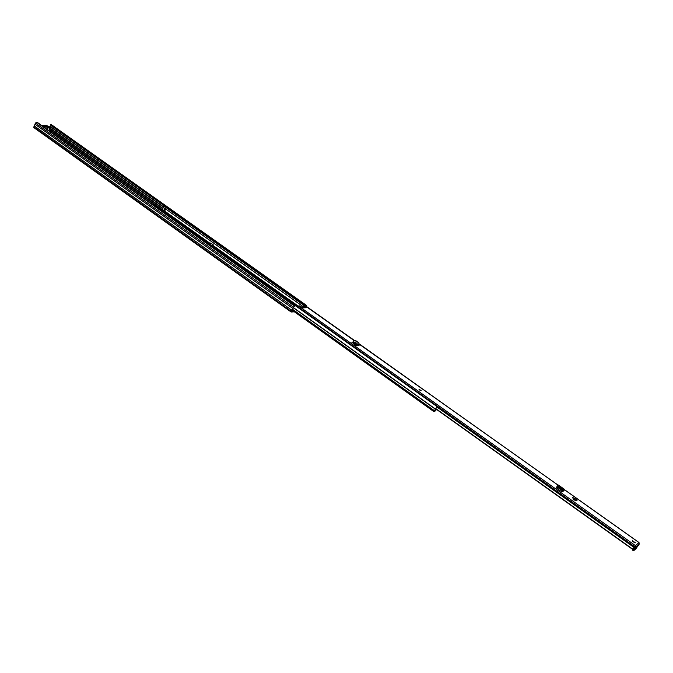 <?xml version="1.0" encoding="UTF-8"?>
<svg xmlns="http://www.w3.org/2000/svg" width="673" height="673" viewBox="0 0 673 673"><rect width="100%" height="100%" fill="white"/><g stroke="black" fill="none" stroke-linecap="round" stroke-linejoin="round"><path stroke-width="1.01" d="M294.387 311.809L291.216 312.011L291.165 311.279L293.361 307.115L295.035 306.038L293.664 307.098L291.468 311.254L293.748 311.355M164.094 205.602L50.214 124.85L50.416 124.379L305.895 305.449L305.66 305.887M50.416 124.379L51.384 124.715M51.013 125.422L49.928 128.03M291.022 311.877L33.818 127.584L35.391 123.008L37.183 122.284L295.035 306.038M34.163 125.851L291.737 310.186L34.172 125.826M305.895 305.449L306.56 305.458L306.434 306.434M305.752 305.954L306.223 306.282M47.438 126.827L46.016 126.6M47.632 126.659L45.486 126.331M274.988 300.436L277.823 302.471M44.14 125.422L43.131 125.119C42.458 125.456 43.249 126.019 45.503 126.81L49.415 127.416C50.197 127.104 49.407 126.541 47.051 125.733L43.064 125.094L42.071 125.767M47.152 127.054L49.247 126.877L46.816 126.532M47.665 126.633L47.396 127.062L43.821 126.036L43.291 125.658L44.679 125.641L47.144 126.263M575.171 498.6L577.005 500.577L573.497 499.871L572.748 497.557L575.171 498.6M421.13 390.601L419.018 389.246L421.13 390.601M635.421 542.808L632.393 540.722L635.421 542.808M632.687 541.395L634.723 542.766M352.029 342.296L356.051 345.661L355.798 343.306L355.201 342.952L354.856 343.583L353.182 342.178L351.903 342.532M563.133 491.24L556.975 486.831L556.15 487.403L556.916 488.371L560.676 491.046L562.191 491.635L563.89 490.836M564.487 489.742L638.963 542.556L639.207 544.154L635.707 549.008L633.512 550.825L632.788 550.312L633.125 549.664L633.84 550.178L633.512 550.825M306.064 307.78L303.616 305.702L305.037 305.744M306.156 307.611L303.043 307.956L299.771 305.887L298.543 305.954L297.474 307.166M635.102 546.047L632.67 549.395L634.891 546.215L638.963 542.556M635.548 545.382L636.01 546.812L633.84 550.178M353.518 342.7L352.189 342.86M556.975 486.831L556.563 487.479L557.236 487.126M303.725 305.845L303.397 306.459L305.29 307.822M303.397 306.459L303.624 305.744M303.59 307.923L304.171 307.014M435.7 408.519L632.78 549.16M635.245 546.148L636.01 546.812L639.207 544.154M635.287 546.299L633.125 549.664M557.555 485.586L558.38 485.149M556.983 486.209L557.429 485.561L563.553 489.986L564.563 489.431L563.865 490.836M564.176 489.65L563.074 490.634L561.77 489.498L562.258 488.859M563.562 491.012L563.755 490.306M558.455 486.158L557.984 486.815L561.77 489.498M557.984 486.815L563.057 490.625M353.544 340.757L353.182 342.178L353.544 340.757L355.546 340.488L358.869 342.936L359.121 345.283L356.051 345.661M355.277 345.114L355.504 343.962L354.856 343.583M353.72 341.758L355.201 342.952M353.014 341.169L353.468 340.858M292.932 303.918L276.586 291.754L273.961 290.416M172.86 218.397L161.814 210.523M159.543 208.361L158.5 208.159M211.802 246.133L212.618 246.158M209.774 244.408L210.767 243.037L213.232 244.787L212.601 246.15L297.702 306.737L212.592 246.091M435.944 410.639L434.253 411.085L437.021 406.559L433.866 411.615L435.944 410.639L435.019 409.983M161.327 209.589L162.37 209.665L210.127 243.66M153.217 204.971L153.646 204.701L437.021 406.559M162.37 209.665L164.145 205.543L354.621 340.597M359.39 343.987L444.845 404.835M163.783 205.972L304.297 305.651M164.128 210.069L164.582 209.118L165.356 209.665L164.902 210.615L164.128 210.069L165.003 210.296M207.343 242.961L209.816 244.72M210.06 244.896L207.368 242.919M213.232 244.787L212.239 246.15M212.912 244.779L210.447 243.029M428.651 400.603L429.08 400.359L436.743 405.819L436.684 406.324M436.642 405.819L429.08 400.359M436.323 406.071L436.743 405.819M435.153 409.756L436.003 409.024M49.247 129.578L161.68 209.614M50.997 125.464L164.069 205.644M50.517 126.566L163.766 206.964M50.45 126.844L163.648 207.217M49.945 128.005L162.849 208.26M49.81 128.291L162.698 208.554M49.381 129.275L162.328 209.665M51.055 124.48L306.417 305.424M36.527 122.183L294.496 306.064M35.391 123.008L293.361 307.115M34.887 124.16L292.696 308.36M34.903 124.135L292.721 308.327M33.726 126.861L291.165 311.279M45.638 128.307L46.159 127.104L42.264 125.321M46.016 126.751L45.814 128.442M46.462 126.818L47.539 127.475L47.968 127.054M44.586 125.489L44.132 125.405M44.351 125.472L46.075 125.716M46.546 125.792L46.984 125.708C49.457 126.633 50.492 127.298 50.071 127.693L48.818 130.57M48.414 127.121L50.071 127.693M47.228 129.443L48.338 127.441L47.413 129.569M575.449 498.844L573.901 500.022M304.861 305.618L354.25 340.639M359.34 344.248L558.077 485.191M298.543 305.954L635.337 545.551M435.616 408.704L632.687 549.353M436.87 406.955L633.983 547.41M436.895 406.913L634.008 547.359M297.702 306.745L634.53 546.585M573.303 499.593L574.851 498.424M558.262 485.065L564.454 489.456M563.486 489.877L562.998 490.516M359.029 344.854L355.95 345.232M359.256 344.433L356.185 344.812M358.869 342.936L355.798 343.306M357.102 341.926L354.074 342.288M357.001 341.825L353.981 342.187M419.489 389.903L420.44 390.449M159.358 208.226L209.867 244.198M212.836 245.586L298.063 306.24M292.074 310.11L433.833 411.54M292.41 309.193L434.312 410.648M293.394 307.603L435.288 408.898M293.319 307.746L435.229 409.075M163.497 207.435L304.011 307.233M163.472 207.469L303.986 307.267M162.496 209.513L210.22 243.475M212.929 245.401L298.232 306.097M212.281 246.049L209.816 244.291M436.449 405.945L428.785 400.485M51.249 124.555L306.56 305.458M33.818 127.584L291.089 311.978M304.978 305.643L354.309 340.631M359.348 344.206L558.119 485.166M564.512 489.692L639.014 542.531M303.616 305.702L303.287 306.316M435.608 408.747L632.67 549.395M558.371 485.04L564.563 489.431M557.21 487.109L563.074 491.265M557 486.327L563.074 490.634M557.429 485.561L556.966 486.217M421.071 390.609L419.035 389.431M159.467 208.268L209.883 244.164M292.057 310.144L433.866 411.615"/></g></svg>
